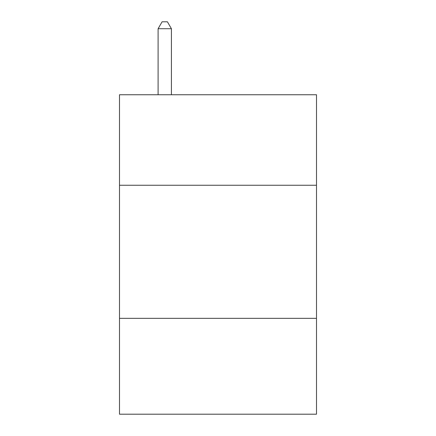 <?xml version="1.0" encoding="UTF-8"?>
<svg xmlns="http://www.w3.org/2000/svg" width="436" height="436" viewBox="0 0 436 436"><rect width="100%" height="100%" fill="white"/><g stroke="black" fill="none" stroke-linecap="round" stroke-linejoin="round"><path stroke-width="0.65" d="M316.498 185.256L316.498 94.743L119.502 94.743L119.502 185.256L316.498 185.256L316.498 414.2L119.502 414.2L119.502 185.256M316.498 318.362L119.502 318.362M171.413 94.743L171.413 28.722L158.099 28.722L158.099 94.743M158.099 28.722L162.094 21.8L167.419 21.8L171.413 28.722"/></g></svg>
